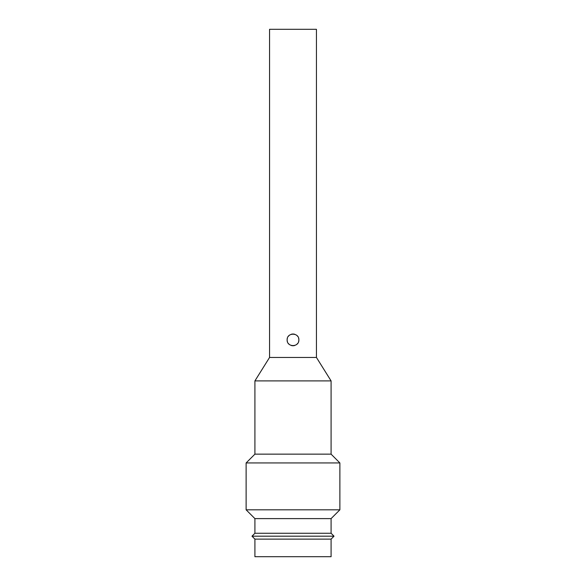 <?xml version="1.0" encoding="UTF-8"?>
<svg xmlns="http://www.w3.org/2000/svg" width="586" height="586" viewBox="0 0 586 586"><rect width="100%" height="100%" fill="white"/><g stroke="black" fill="none" stroke-linecap="round" stroke-linejoin="round"><path stroke-width="0.88" d="M316.44 357.46L269.56 357.46L254.91 380.9L331.09 380.9L316.44 357.46L316.44 29.3L269.56 29.3L269.56 357.46M298.574 341.689A5.86 5.86 0 0 0 298.86 339.88C299.197 332.328 286.81 332.299 287.14 339.88C286.803 347.432 299.19 347.461 298.86 339.88A5.86 5.86 0 0 0 298.574 338.078M331.09 454.15L254.91 454.15L246.12 462.94L339.88 462.94L331.09 454.15L331.09 380.9M254.91 380.9L254.91 454.15M246.12 462.94L246.12 509.82L254.91 518.61L331.09 518.61L339.88 509.82L246.12 509.82M339.88 509.82L339.88 462.94M331.09 533.26L254.91 533.26L251.98 536.19L254.91 539.12L331.09 539.12L334.02 536.19L331.09 533.26L331.09 518.61M254.91 518.61L254.91 533.26M334.02 536.19L251.98 536.19M254.91 539.12L254.91 556.7L331.09 556.7L331.09 539.12M287.426 338.071A5.86 5.86 0 0 0 287.426 341.682M288.261 343.33A5.86 5.86 0 0 0 289.557 344.627M291.205 345.462A5.86 5.86 0 0 0 292.802 345.74M293 345.74A5.86 5.86 0 0 0 294.787 345.462M296.428 344.627A5.86 5.86 0 0 0 297.732 343.33M297.739 336.43A5.86 5.86 0 0 0 296.443 335.133M294.795 334.298A5.86 5.86 0 0 0 293.198 334.02M293 334.02A5.86 5.86 0 0 0 291.213 334.298M289.572 335.133A5.86 5.86 0 0 0 288.268 336.43"/></g></svg>
